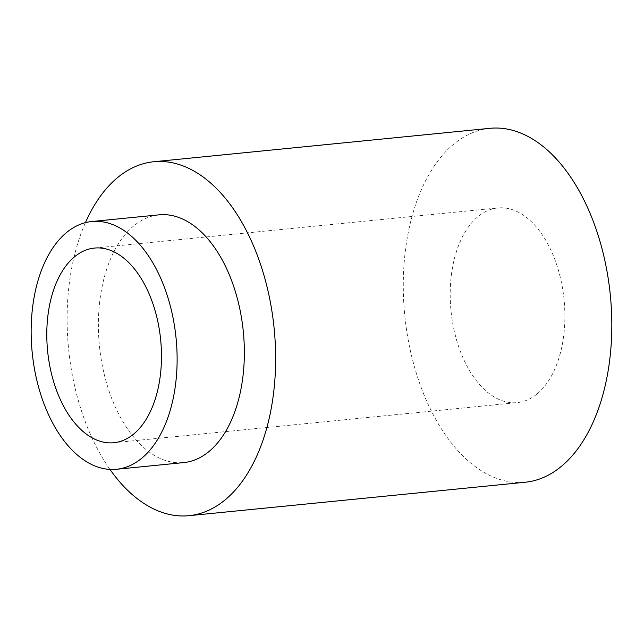 <?xml version="1.0" encoding="UTF-8"?>
<svg xmlns="http://www.w3.org/2000/svg" width="644" height="644" viewBox="0 0 644 644"><rect width="100%" height="100%" fill="white"/><g stroke="black" fill="none" stroke-linecap="round" stroke-linejoin="round"><path stroke-width="0.48" stroke-dasharray="3.22 2.42" d="M159.052 214.838A124.493 72.289 -95.7 0 0 99.434 345.868A124.493 72.289 -95.7 0 0 183.693 462.593M85.427 222.663A177.841 103.273 -95.7 0 0 109.971 469.428M489.947 128.317A177.841 103.273 -95.7 0 0 404.778 315.504A177.841 103.273 -95.7 0 0 525.142 482.251M537.177 393.854A97.816 56.801 -95.7 0 0 561.286 281.686A97.816 56.801 -95.7 0 0 497.86 207.948A97.816 56.801 -95.7 0 0 451.017 310.907A97.816 56.801 -95.7 0 0 517.221 402.621A97.816 56.801 -95.7 0 0 537.177 393.854M113.819 442.734L517.221 402.621M94.459 248.069L497.86 207.948"/><path stroke-width="0.97" d="M141.857 458.134A124.493 72.289 -95.7 0 0 172.536 315.375A124.493 72.289 -95.7 0 0 91.818 221.52A124.493 72.289 -95.7 0 0 32.2 352.558A124.493 72.289 -95.7 0 0 116.459 469.283A124.493 72.289 -95.7 0 0 141.857 458.134M133.775 433.976A97.816 56.801 -95.7 0 0 157.877 321.807A97.816 56.801 -95.7 0 0 94.459 248.069A97.816 56.801 -95.7 0 0 47.616 351.02A97.816 56.801 -95.7 0 0 113.819 442.734A97.816 56.801 -95.7 0 0 133.775 433.976M116.459 469.283L183.693 462.593A124.493 72.289 -95.7 0 0 209.091 451.444A124.493 72.289 -95.7 0 0 239.769 308.685A124.493 72.289 -95.7 0 0 159.052 214.838L91.818 221.52M109.971 469.428A177.841 103.273 -95.7 0 0 188.974 515.683A177.841 103.273 -95.7 0 0 225.255 499.752A177.841 103.273 -95.7 0 0 269.087 295.813A177.841 103.273 -95.7 0 0 153.771 161.749A177.841 103.273 -95.7 0 0 85.427 222.663M188.974 515.683L525.142 482.251A177.841 103.273 -95.7 0 0 561.423 466.32A177.841 103.273 -95.7 0 0 605.255 262.382A177.841 103.273 -95.7 0 0 489.947 128.317L153.771 161.749"/></g></svg>
